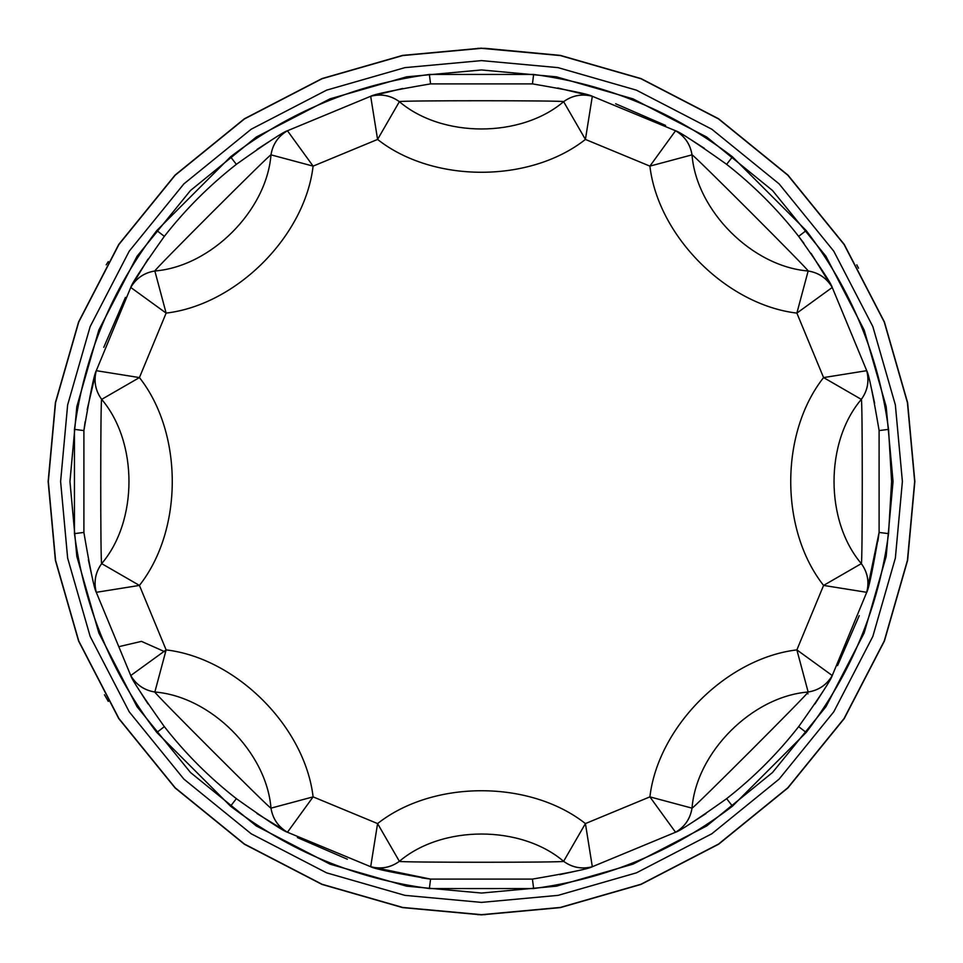 <?xml version="1.0" encoding="UTF-8"?>
<svg xmlns="http://www.w3.org/2000/svg" width="963" height="963" viewBox="0 0 963 963"><rect width="100%" height="100%" fill="white"/><g stroke="black" fill="none" stroke-linecap="round" stroke-linejoin="round"><path stroke-width="1.44" d="M481.5 48.15L402.642 55.385L321.991 78.581L244.361 118.786L175.073 175.073L118.786 244.361L78.581 321.991L55.385 402.642L48.15 481.5L55.385 560.358L78.581 641.009L118.786 718.639L175.073 787.927L244.361 844.214L321.991 884.419L402.642 907.615L481.5 914.85L560.358 907.615L641.009 884.419L718.639 844.214L787.927 787.927L844.214 718.639L884.419 641.009L907.615 560.358L914.85 481.5L907.615 402.642L884.419 321.991L844.214 244.361L787.927 175.073L718.639 118.786L641.009 78.581L560.358 55.385L485.34 48.343L477.66 48.343M147.989 703.869L140.429 692.096M91.473 574.032L88.355 559.696M429.366 888.548L533.634 888.548C607.22 878.738 673.498 851.28 732.458 806.187L806.187 732.458C851.28 673.498 878.738 607.22 888.548 533.634L891.594 481.5L888.548 429.366C878.738 355.78 851.28 289.502 806.187 230.542L732.458 156.813C673.498 111.72 607.22 84.263 533.634 74.452L429.366 74.452C355.78 84.263 289.502 111.72 230.542 156.813L156.813 230.542C111.72 289.502 84.263 355.78 74.452 429.366L83.901 430.581L83.901 532.419L74.452 533.634C84.263 607.22 111.72 673.498 156.813 732.458L164.348 726.644C185.426 753.596 209.428 777.598 236.356 798.652L230.542 806.187C289.502 851.28 355.78 878.738 429.366 888.548L430.581 879.099L370.683 866.724C374.21 868.782 394.168 872.911 430.569 879.111L421.758 877.883M156.813 732.458L230.542 806.187M347.366 859.237L297.398 837.569M533.634 888.548L532.419 879.099C568.832 872.911 588.79 868.782 592.317 866.724C581.905 869.433 572.335 867.639 563.62 861.331C566.425 862.595 396.575 862.559 399.38 861.331C390.665 867.639 381.095 869.433 370.683 866.724C381.095 869.433 390.665 867.639 399.38 861.331L377.58 823.582L370.683 866.724L287.456 832.249C278.187 826.808 272.698 818.767 270.988 808.15C272.734 818.743 278.223 826.784 287.456 832.249L256.977 813.566M532.419 879.099L430.654 879.111M705.963 813.603L690.928 823.281M574.032 871.527L559.696 874.645M732.458 806.187L726.644 798.652C753.596 777.574 777.598 753.572 798.652 726.644L806.187 732.458M888.548 429.366L879.099 430.581L879.111 532.346L866.724 592.317C868.782 588.79 872.911 568.832 879.111 532.431L888.548 533.634M859.237 615.634L837.569 665.602M822.558 692.108L815.011 703.869M811.063 253.305L832.249 287.456C831.225 283.519 820.019 266.486 798.664 236.356M871.527 388.968L874.645 403.304M806.187 230.542L798.652 236.356C777.574 209.404 753.572 185.402 726.644 164.348L732.458 156.813M803.949 243.35L798.652 236.356M557.782 87.982L592.317 96.276C588.802 94.23 568.844 90.101 532.443 83.877L533.634 74.452M615.634 103.763L665.602 125.431M691.747 140.213L704.35 148.314M429.366 74.452L430.581 83.901L532.419 83.901M257.037 149.397L272.072 139.719M430.569 83.877C394.168 90.089 374.21 94.218 370.683 96.276L402.678 88.476M230.542 156.813L236.356 164.348C209.404 185.426 185.402 209.428 164.348 236.356L156.813 230.542M87.139 409.684L96.276 370.683C94.218 374.21 90.089 394.168 83.889 430.569M103.763 347.366L125.431 297.398M164.324 236.356C142.981 266.486 131.787 283.519 130.751 287.456L147.989 259.131M74.452 429.366L74.452 533.634M879.123 430.569C872.911 394.168 868.782 374.21 866.724 370.683L832.249 287.456C826.808 278.187 818.767 272.698 808.15 270.988L796.87 313.107L832.249 287.456C826.808 278.187 818.767 272.698 808.15 270.988C752.211 266.522 696.478 210.789 692.012 154.85C690.916 151.973 811.002 272.108 808.15 270.988C818.767 272.698 826.808 278.187 832.249 287.456C826.784 278.223 818.743 272.734 808.15 270.988M726.644 164.336C696.514 142.981 679.481 131.787 675.545 130.751C684.813 136.192 690.302 144.233 692.012 154.85C690.266 144.257 684.777 136.216 675.545 130.751L592.317 96.276C581.905 93.567 572.335 95.361 563.62 101.669L585.42 139.43L592.317 96.276C581.905 93.567 572.335 95.361 563.62 101.669C520.911 138.07 442.089 138.07 399.38 101.669C396.575 100.405 566.425 100.441 563.62 101.669C572.335 95.361 581.905 93.567 592.317 96.276C581.917 93.616 572.347 95.409 563.62 101.669M83.877 532.431C90.089 568.832 94.218 588.79 96.276 592.317C93.567 581.905 95.361 572.335 101.669 563.62C100.405 566.425 100.441 396.575 101.669 399.38C95.361 390.665 93.567 381.095 96.276 370.683C93.567 381.095 95.361 390.665 101.669 399.38L139.43 377.58L96.276 370.683L130.751 287.456C136.192 278.187 144.233 272.698 154.85 270.988C144.257 272.734 136.216 278.223 130.751 287.456L166.13 313.107C236.344 304.814 304.814 236.344 313.107 166.13L287.456 130.751C278.187 136.192 272.698 144.233 270.988 154.85L313.107 166.13L377.58 139.43L370.683 96.276C381.095 93.567 390.665 95.361 399.38 101.669C390.653 95.409 381.083 93.616 370.683 96.276L287.456 130.751C283.531 131.787 266.498 142.969 236.356 164.324M164.324 726.644C142.981 696.514 131.787 679.481 130.751 675.545C136.192 684.813 144.233 690.302 154.85 692.012L166.13 649.893L130.751 675.545L96.276 592.317C93.567 581.905 95.361 572.335 101.669 563.62C95.409 572.347 93.616 581.917 96.276 592.317L139.43 585.42C183.211 529.915 183.211 433.085 139.43 377.58L166.13 313.107L154.85 270.988C151.973 272.084 272.108 151.998 270.988 154.85C266.522 210.789 210.789 266.522 154.85 270.988C144.233 272.698 136.192 278.187 130.751 287.456M236.344 798.664C266.474 820.007 283.495 831.189 287.419 832.225M798.676 726.644C820.019 696.514 831.213 679.481 832.249 675.545L796.87 649.893C726.656 658.186 658.186 726.656 649.893 796.87L675.545 832.249C684.813 826.808 690.302 818.767 692.012 808.15L649.893 796.87L585.42 823.582L592.317 866.724C581.905 869.433 572.335 867.639 563.62 861.331C572.347 867.591 581.917 869.384 592.317 866.724L675.545 832.249C679.469 831.213 696.502 820.031 726.644 798.676M370.683 96.276C381.095 93.567 390.665 95.361 399.38 101.669L377.58 139.43C433.085 183.211 529.915 183.211 585.42 139.43L649.893 166.13L692.012 154.85C690.302 144.233 684.813 136.192 675.545 130.751L649.893 166.13C658.186 236.344 726.656 304.814 796.87 313.107L823.582 377.58L861.331 399.38C867.639 390.665 869.433 381.095 866.724 370.683C869.433 381.095 867.639 390.665 861.331 399.38C867.591 390.653 869.384 381.083 866.724 370.683L823.582 377.58C779.789 433.085 779.789 529.915 823.582 585.42L796.87 649.893L808.15 692.012C818.767 690.302 826.808 684.813 832.249 675.545C826.808 684.813 818.767 690.302 808.15 692.012C818.743 690.266 826.784 684.777 832.249 675.545L866.724 592.317C869.433 581.905 867.639 572.335 861.331 563.62L823.582 585.42L866.724 592.317C869.433 581.905 867.639 572.335 861.331 563.62C824.93 520.911 824.93 442.089 861.331 399.38C862.595 396.575 862.559 566.425 861.331 563.62C867.639 572.335 869.433 581.905 866.724 592.317C869.384 581.917 867.591 572.347 861.331 563.62M675.545 832.249C684.813 826.808 690.302 818.767 692.012 808.15C696.478 752.211 752.211 696.478 808.15 692.012C811.027 690.916 690.892 811.002 692.012 808.15C690.302 818.767 684.813 826.808 675.545 832.249C684.777 826.784 690.266 818.743 692.012 808.15M101.669 399.38C95.409 390.653 93.616 381.083 96.276 370.683C93.567 381.095 95.361 390.665 101.669 399.38C138.07 442.089 138.07 520.911 101.669 563.62L139.43 585.42L166.13 649.893C236.344 658.186 304.814 726.656 313.107 796.87L270.988 808.15C272.698 818.767 278.187 826.808 287.456 832.249L313.107 796.87L377.58 823.582C433.085 779.789 529.915 779.789 585.42 823.582L563.62 861.331C520.911 824.93 442.089 824.93 399.38 861.331C390.665 867.639 381.095 869.433 370.683 866.724C381.083 869.384 390.653 867.591 399.38 861.331M130.751 675.545C136.192 684.813 144.233 690.302 154.85 692.012C210.789 696.478 266.522 752.211 270.988 808.15C272.108 811.002 151.973 690.916 154.85 692.012C144.233 690.302 136.192 684.813 130.751 675.545C136.216 684.777 144.257 690.266 154.85 692.012M287.456 130.751C278.187 136.192 272.698 144.233 270.988 154.85C272.698 144.233 278.187 136.192 287.456 130.751C278.223 136.216 272.734 144.257 270.988 154.85M108.301 261.599L106.207 264.825M104.461 694.756L108.301 701.401M165.492 652.047L141.429 641.37L120.086 646.378M485.34 914.657L477.66 914.657M856.793 264.825L858.539 268.244M48.331 481.5L55.565 402.678L78.737 322.051L118.943 244.47L175.206 175.206L244.47 118.943L322.051 78.737L402.678 55.565L481.5 48.331L560.322 55.565L640.949 78.737L718.53 118.943L787.794 175.206L844.057 244.47L884.263 322.051L907.435 402.678L914.669 481.5L907.435 560.322L884.263 640.949L844.057 718.53L787.794 787.794L718.53 844.057L640.949 884.263L560.322 907.435L481.5 914.669L402.678 907.435L322.051 884.263L244.47 844.057L175.206 787.794L118.943 718.53L78.737 640.949L55.565 560.322L48.331 481.5M60.609 481.5L67.639 558.083L90.161 636.423L129.223 711.813L183.885 779.115L251.187 833.777L326.577 872.839L404.917 895.361L481.5 902.391L558.083 895.361L636.423 872.839L711.813 833.777L779.115 779.115L833.777 711.813L872.839 636.423L895.361 558.083L902.391 481.5L895.361 404.917L872.839 326.577L833.777 251.187L779.115 183.885L711.813 129.223L636.423 90.161L558.083 67.639L481.5 60.609L404.917 67.639L326.577 90.161L251.187 129.223L183.885 183.885L129.223 251.187L90.161 326.577L67.639 404.917L60.609 481.5M481.5 69.95L556.385 76.823L632.992 98.852L706.698 137.035L772.507 190.493L825.965 256.302L864.148 330.008L886.177 406.615L893.05 481.5L886.177 556.385L864.148 632.992L825.965 706.698L772.507 772.507L706.698 825.965L632.992 864.148L556.385 886.177L481.5 893.05L406.615 886.177L330.008 864.148L256.302 825.965L190.493 772.507L137.035 706.698L98.852 632.992L76.823 556.385L69.95 481.5L76.823 406.615L98.852 330.008L137.035 256.302L190.493 190.493L256.302 137.035L330.008 98.852L406.615 76.823L481.5 69.95M807.993 693.866L806.633 692.228M83.889 430.642L85.117 421.758M879.111 532.358L877.883 541.242"/></g></svg>
